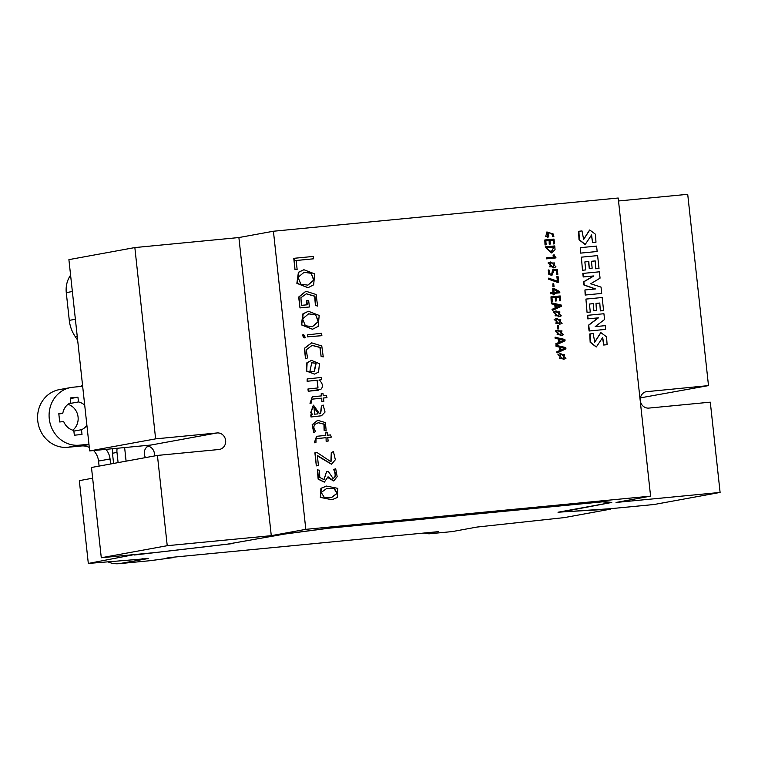 <?xml version="1.0" encoding="UTF-8"?>
<svg xmlns="http://www.w3.org/2000/svg" width="758" height="758" viewBox="0 0 758 758"><rect width="100%" height="100%" fill="white"/><g stroke="black" fill="none" stroke-linecap="round" stroke-linejoin="round"><path stroke-width="1.14" d="M232.403 543.249L284.695 534.049L329.199 528.174L602.468 501.843L610.275 502.687L558.011 512.237L610.588 508.694M610.635 509.13L564.397 517.591L477.009 527.056L452.251 531.585L429.037 533.822L424.85 533.367L438.465 531.642L169.707 557.537L166.599 558.106L173.762 557.556L149.894 560.712L118.997 563.687A25.005 23.128 79.6 0 1 107.892 561.83M117.187 448.281A12.498 11.569 79.6 0 0 116.988 452.422L118.096 462.626M112.762 448.708A12.498 11.569 79.6 0 0 112.478 453.246L113.586 463.451M92.647 478.203L79.325 480.638L88.316 563.45L148.236 558.542L118.997 563.687M134.507 554.553L88.316 563.45M86.905 425.333A14.582 13.492 -100.4 0 1 81.485 429.72L82.006 434.467L74.322 435.206L73.81 430.459A14.582 13.492 -100.4 0 1 63.71 421.581L59.693 421.969L58.802 413.688L62.81 413.299A14.582 13.492 -100.4 0 1 70.788 402.678L70.276 397.941L77.951 397.201L78.472 401.939A14.582 13.492 -100.4 0 1 84.716 405.208M82.66 386.286L72.995 387.215A29.164 26.985 79.6 0 0 70.892 387.509A29.164 26.985 79.6 0 0 49.412 419.923A29.164 26.985 79.6 0 0 79.287 445.183L88.961 444.254M105.94 449.361A16.667 15.416 -100.4 0 1 110.052 458.96L110.592 463.991M70.589 275.145A25.005 23.128 79.6 0 0 66.278 292.626L69.291 320.369A33.333 30.841 79.6 0 0 75.203 336.533L77.648 340.143M93.585 450.555A16.667 15.416 -100.4 0 1 98.54 461.063L99.09 466.104M70.892 387.509L59.38 389.612A29.164 26.985 79.6 0 0 37.9 422.026A29.164 26.985 79.6 0 0 67.784 447.286L81.381 445.979A16.667 15.416 -100.4 0 1 89.311 447.457M82.527 385.045A16.667 15.416 -100.4 0 1 80.196 386.523M68.021 404.327A14.582 13.492 -100.4 0 1 77.903 415.877A14.582 13.492 -100.4 0 1 72.749 430.184M232.441 543.6L134.554 554.989M62.81 413.299L58.83 414.029M77.951 397.201L70.352 398.585M78.472 401.939L68.912 403.692M81.485 429.72L73.877 431.113M141.954 558.769A25.005 23.128 79.6 0 0 145.934 558.76M125.913 459.452A8.338 7.713 -100.4 0 1 125.345 454.194M147.043 446.784L149.43 446.547M147.602 446.339L148.577 446.244M324.244 497.295L321.231 492.482L326.641 488.503L334.325 488.493L337.291 493.306L331.89 497.286L324.244 497.295M326.49 488.531L334.013 488.55L336.988 493.316L331.729 497.305M321.24 488.266L320.643 497.352L332.051 499.712L337.272 497.523L337.831 488.37L326.509 486.067L321.24 488.266M326.357 486.096L320.928 488.323L320.331 497.409L331.9 499.74M548.517 269.952L549.171 274.5L551.995 275.268L553.842 270.748L556.552 270.597L556.959 274.415L557.841 274.33L557.32 269.488L552.601 269.81L551.815 274.225L549.901 273.837L549.417 270.255L548.205 270.009L548.858 274.557L551.833 275.296M553.53 270.805L556.239 270.653L556.656 274.472L557.841 274.33M552.601 269.81L551.663 274.254M549.74 266.835L550.848 263.007L554.61 262.96L553.482 266.778L549.74 266.835M550.696 263.035L554.297 263.017L553.321 266.807M548.337 262.922L553.548 267.83L555.984 266.873L550.791 261.955L548.025 262.979L553.397 267.858M550.64 261.984L548.025 262.979M557.187 276.49L557.708 281.246L548.631 278.139L548.754 279.285L557.509 282.364L558.703 282.222L558.068 276.405L556.874 276.547L557.395 281.303M548.944 278.082L548.754 279.285M549.067 279.228L557.509 282.364M557.822 282.308L558.703 282.222M326.982 397.656L326.291 395.43L323.221 395.723L322.955 393.279L321.259 393.44L321.525 395.884L312.429 396.804L309.994 403.313L311.652 402.943L311.737 399.447L312.997 399.04L321.771 398.158L321.847 401.778L323.856 401.56L323.467 397.997L326.982 397.656L323.154 398.054M309.994 403.313L312.268 396.832M312.846 399.078L321.458 398.215M321.771 398.158L321.847 401.778M322.159 401.721L323.856 401.56M321.259 393.44L321.212 395.941M564.085 340.219L560.029 341.972L559.736 339.252L564.085 340.219L559.717 342.029M559.423 339.309L563.772 340.276M555.766 343.829L556.201 344.89L565.061 340.797L564.918 339.489L555.045 337.244L555.159 338.295L558.513 339.082L558.873 342.417L555.766 343.829L556.201 344.89M555.358 337.187L555.159 338.295M555.472 338.239L558.513 339.082M558.817 339.025L558.873 342.417M559.186 342.36L556.078 343.772M557.111 334.761L558.229 330.943L561.991 330.895L560.863 334.714L557.111 334.761M558.068 330.971L561.678 330.952L560.702 334.733M555.718 330.858L560.929 335.766L563.365 334.799L558.172 329.882L555.406 330.914L560.778 335.794M558.021 329.919L555.406 330.914M314.039 432.411L315.574 431.378C313.537 428.677 313.357 426.318 315.015 424.3L318.322 422.689L324.225 424.129L324.111 430.317L326.186 430.97L325.409 422.585L317.744 420.339L312.467 424.679L313.727 432.467L312.154 424.736L317.583 420.368M318.171 422.727L323.95 424.234L324.111 430.317M324.424 430.26L326.186 430.97M553.994 247.051L551.331 251.827L546.632 248.671L546.537 247.771L553.994 247.051L551.17 251.855M546.224 247.828L553.681 247.108M545.542 246.824L551.597 252.916L555.045 249.685L554.761 245.933L545.229 246.881L551.445 252.935M302.613 335.045L304.271 337.926L305.228 337.338L303.588 334.449L302.3 335.102L304.11 337.954M303.437 334.486L302.3 335.102M333.444 451.626L331.606 452.403L331.019 461.793L317.138 452.592L314.892 452.829L316.313 465.867L318.445 465.639L317.346 455.473L331.606 464.171L335.349 459.746L333.444 451.626L331.293 452.46L330.858 461.811M315.205 452.772L316.313 465.867M316.617 465.81L318.445 465.639M317.394 455.88L331.445 464.199M554.06 292.361L553.719 289.262L558.561 291.925L554.06 292.361M553.416 289.319L558.248 291.982M559.849 292.796L559.717 291.622L553.747 288.305L552.743 288.4L553.179 292.446L550.213 292.759L550.327 293.744L552.98 293.488L553.122 294.871L554.003 294.786L554.164 293.346L559.849 292.796L553.852 293.403M550.526 292.702L550.327 293.744M550.63 293.687L552.98 293.488M553.283 293.431L553.122 294.871M553.435 294.815L554.316 294.729M552.743 288.4L552.866 292.503M315.622 314.722L318.464 321.657L312.419 326.679L305.389 325.769L302.556 318.853L308.629 313.831L315.622 314.722L318.161 321.657L312.258 326.707M303.228 313.774L301.684 324.812L312.609 329.228L318.171 326.366L319.184 315.432L308.449 311.282L303.228 313.774M308.298 311.32L302.916 313.831L301.381 324.869L312.448 329.256M308.478 313.859L315.309 314.778M555.87 323.278L556.978 319.45L560.74 319.402L559.612 323.221L555.87 323.278M556.827 319.478L560.427 319.459L559.451 323.249M554.468 319.364L559.679 324.272L562.114 323.315L556.922 318.398L554.155 319.421L559.527 324.301M556.77 318.426L554.155 319.421M560.333 305.739L556.277 307.492L555.984 304.773L560.333 305.739L555.974 307.549M555.671 304.83L560.02 305.796M552.023 309.349L552.449 310.42L561.318 306.317L561.176 305.01L551.303 302.764L551.417 303.816L554.761 304.602L555.121 307.938L552.023 309.349L552.449 310.42M551.616 302.707L551.417 303.816M551.729 303.759L554.761 304.602M555.074 304.545L555.121 307.938M555.434 307.881L552.326 309.292M313.528 258.81L313.272 256.431L293.763 258.336L294.995 269.659L297.136 269.422L296.16 260.487L313.528 258.81L295.857 260.544M294.076 258.279L294.995 269.659M295.307 269.602L297.136 269.422M331.274 437.148L330.583 434.921L327.513 435.215L327.248 432.771L325.542 432.941L325.817 435.386L316.711 436.295L314.286 442.805L315.944 442.445L316.029 438.948L317.289 438.541L326.063 437.66L326.139 441.279L328.148 441.061L327.759 437.489L331.274 437.148L327.447 437.546M314.286 442.805L316.56 436.333M317.138 438.569L325.75 437.717M326.063 437.66L326.139 441.279M326.442 441.222L328.148 441.061M325.542 432.941L325.504 435.443M559.679 358.363L560.787 354.536L564.558 354.488L563.421 358.307L559.679 358.363M560.636 354.573L564.246 354.545L563.27 358.335M558.276 354.45L563.497 359.358L565.923 358.401L560.731 353.484L557.973 354.507L563.336 359.387M560.579 353.512L557.973 354.507M552.914 283.776L552.923 286.827L554.051 286.685L553.719 283.7L552.914 283.776L552.923 286.827M553.236 286.77L554.051 286.685M309.918 371.287L311.756 362.769L316.162 363.196L314.314 371.704L309.918 371.287M311.595 362.798L315.849 363.253L314.153 371.723M307.132 362.798L306.706 370.984L314.636 374.082L318.578 372.036L319.44 363.66L311.453 360.391L307.132 362.798M311.301 360.42L306.819 362.855L306.393 371.041L314.475 374.101M554.164 254.783L553.397 255.294L554.79 257.009L546.423 257.843L546.527 258.838L556.059 257.9L553.852 254.84L553.084 255.351L554.477 257.066M546.736 257.786L546.527 258.838M546.84 258.781L556.059 257.9M555.055 315.811L556.164 311.993L559.935 311.945L558.798 315.754L555.055 315.811M556.012 312.021L559.622 312.002L558.646 315.783M553.662 311.898L558.873 316.816L561.299 315.849L556.116 310.932L553.349 311.955L558.712 316.844M555.955 310.969L553.349 311.955M311.112 273.183L313.954 280.119L307.909 285.141L300.879 284.231L298.046 277.305L304.119 272.293L311.112 273.183L313.651 280.119L307.748 285.169M298.718 272.236L297.174 283.274L308.089 287.689L313.66 284.828L314.665 273.884L303.939 269.744L298.718 272.236M303.787 269.772L298.406 272.293L296.861 283.331L307.938 287.718M303.967 272.321L310.799 273.24M550.981 296.842L551.199 301.817L552.393 301.675L551.966 297.79L555.32 297.468L555.396 301.03L556.58 300.888L556.201 297.382L559.423 297.07L559.518 300.822L560.702 300.68L560.19 295.952L550.981 296.842L551.199 301.817M551.511 301.76L552.393 301.675M551.653 297.847L555.008 297.524M555.32 297.468L555.396 301.03M555.709 300.973L556.58 300.888M555.889 297.439L559.11 297.127M559.423 297.07L559.518 300.822M559.83 300.765L560.702 300.68M305.787 358.705L307.502 357.937L306.279 349.76L312.144 345.364L320.198 347.363L321.089 356.364L323.259 356.904L321.771 345.97L311.69 342.853L304.707 348.244L305.483 358.761L304.394 348.301L311.538 342.881M311.993 345.392L319.933 347.467L321.089 356.364M321.401 356.307L323.259 356.904M317.659 469.827L318.464 479.113L324.386 482.079L328.062 476.791L333.719 480.913L337.177 476.725L335.699 468.776L333.956 469.401C335.529 472.774 335.851 475.399 334.913 477.256L333.113 478.544L328.404 471.533L326.565 471.703L324.017 479.681L319.772 477.445L319.506 470.197L317.346 469.884L318.152 479.17L324.225 482.107M335.699 468.776L333.653 469.458C335.216 472.831 335.538 475.456 334.6 477.313L332.961 478.563M328.043 477.663L333.558 480.942M326.565 471.703L323.856 479.71M308.269 388.92L308.515 391.194L320.833 389.375C323.382 386.713 322.851 383.586 319.241 380.014L321.477 379.711L321.231 377.465L307.18 378.934L307.426 381.208L317.441 380.241L317.981 387.935L307.956 388.977L308.203 391.251L318.445 390.18M318.929 380.071L321.477 379.711M307.18 378.934L307.123 381.265L317.128 380.298L317.82 387.963M544.803 239.973L545.021 244.948L546.215 244.806L545.788 240.921L549.143 240.599L549.218 244.171L550.403 244.029L550.024 240.513L553.245 240.201L553.34 243.953L554.524 243.811L554.013 239.083L544.803 239.973L545.021 244.948M545.334 244.891L546.215 244.806M545.476 240.978L548.83 240.656M549.143 240.599L549.218 244.171M549.531 244.114L550.403 244.029M549.711 240.57L552.933 240.258M553.245 240.201L553.34 243.953M553.653 243.896L554.524 243.811M564.956 348.282L560.901 350.035L560.607 347.316L564.956 348.282L560.588 350.092M560.295 347.372L564.644 348.339M556.637 351.901L557.073 352.963L565.942 348.86L565.8 347.552L555.927 345.307L556.04 346.359L559.385 347.145L559.745 350.49L556.637 351.901L557.073 352.963M556.239 345.25L556.04 346.359M556.353 346.302L559.385 347.145M559.698 347.088L559.745 350.49M560.058 350.433L556.95 351.845M317.905 413.887L314.627 414.2L313.973 407.52L317.782 412.191L317.905 413.887M313.821 407.558L317.469 412.248L317.593 413.944M323.088 404.99L321.676 406.127L320.662 413.593L319.525 413.726L313.49 405.17L311.017 412.646L312.713 414.56L310.771 414.882L310.998 416.995L321.477 415.772L325.049 412.058L323.088 404.99L321.364 406.184L320.501 413.622M311.083 414.825L311.311 416.938M311.244 416.947L321.316 415.801M313.329 405.198L310.704 412.703L312.4 414.617M307.53 334.865L307.426 336.836L321.885 335.69L321.619 333.245L307.53 334.865L307.426 336.836M307.739 336.779L321.885 335.69M548.517 233.426L548.811 236.193L547.636 236.78L545.722 236.458L546.632 233.094L548.517 233.426L548.498 236.25L547.475 236.809M548.83 232.896C551.492 232.896 552.876 234.118 552.98 236.553L553.852 236.515L553.198 233.985L546.973 231.967L547.901 237.813L548.83 232.896M548.517 232.952C551.189 232.952 552.573 234.175 552.677 236.61M552.98 236.553L553.852 236.515M546.821 231.995L547.75 237.832M546.48 233.123L548.205 233.483M306.848 300.727L307.284 304.792L301.381 305.36L300.935 297.695L306.403 293.763L314.921 296.17L315.726 305.54L317.574 306.061L316.152 294.521L305.986 291.252L298.984 296.965L299.988 307.928L309.378 306.999L308.677 300.547L306.535 300.784L306.971 304.849M300.301 307.871L309.378 306.999M315.726 305.54L317.574 306.061M306.251 293.791L314.655 296.274L315.413 305.597M305.834 291.28L298.671 297.022L299.988 307.928M557.462 325.713L557.481 328.764L558.599 328.621L558.276 325.637L557.462 325.713L557.481 328.764M557.793 328.707L558.599 328.621M589.601 230.025L583.489 239.5M591.42 234.999L592.557 242.56L595.977 242.2L595.466 234.25L589.752 229.987L583.651 239.49L582.011 230.934L578.591 231.294L579.017 239.746L585.062 244.493M650.582 496.139L618.196 198.018L273.42 231.237L305.806 529.349L650.582 496.139L616.055 502.459L720.1 492.435L654.154 504.496L599.995 509.708L561.356 511.991L611.772 502.44L603.908 501.55L331.312 527.814L285.434 533.878L227.334 544.168L155.447 552.535L101.288 557.755L91.481 467.487L157.427 455.425L167.234 545.694L271.279 535.669L305.806 529.349M590.056 333.899L590.482 342.256L596.347 346.946L602.667 337.547L604.003 344.985L607.111 344.682L606.552 336.827L600.895 332.648L594.765 342.19L593.163 333.596L589.743 333.956L590.169 342.313L596.195 346.974M602.506 337.594L603.69 345.042L607.111 344.682M600.743 332.677L594.613 342.199M580.619 253.125L597.162 251.504L596.574 246.104L580.334 247.667L580.619 253.125L580.334 247.667M582.476 270.265L585.726 269.924L584.854 261.917L588.521 261.586L589.269 268.484L592.169 268.171L591.42 261.283L595.22 260.913L595.76 268.796L599.01 268.455L597.607 255.598L581.367 257.17L582.476 270.265L581.367 257.17M591.42 261.311L594.907 260.97M587.052 312.372L590.302 312.031L589.43 304.024L593.4 303.636L593.836 310.591L596.432 310.344L595.996 303.389L599.796 303.029L600.336 310.903L603.586 310.572L602.165 297.524L585.925 299.088L587.052 312.372L585.925 299.088M595.996 303.418L599.483 303.086M589.43 304.053L593.088 303.702M589.08 331.009L605.623 329.389L605.225 325.656L595.201 326.622L604.552 319.506L603.927 313.736L587.687 315.3L587.763 318.891L598.128 317.896L588.445 325.229L589.08 331.009L605.623 329.389M583.129 273.373L583.518 276.916L593.884 275.921L583.878 281.777L584.219 284.942L595.475 288.94L584.93 289.963L585.479 294.995L601.719 293.422L601.028 287.093L590.719 283.757L600.061 278.148L599.37 271.809L582.817 273.43L583.205 276.973L593.58 275.978L583.565 281.834L583.906 284.999L595.106 288.978M584.93 289.963L585.167 295.051L601.719 293.422M147.962 446.092A8.338 7.713 -100.4 0 1 154.329 455.994M145.517 457.605A8.338 7.713 -100.4 0 1 150.51 445.098A8.338 7.713 -100.4 0 1 151.117 445.012L217.063 432.951A8.338 7.713 -100.4 0 1 225.6 440.161A8.338 7.713 -100.4 0 1 219.46 449.428A8.338 7.713 -100.4 0 1 218.854 449.513L157.427 455.425M273.42 231.237L238.893 237.548L134.848 247.572L68.902 259.634L89.681 450.925L151.117 445.012M124.625 447.561L126.103 461.158M640.396 397.874L708.493 385.604L645.873 391.744M708.493 385.604L687.714 194.313L618.519 200.974M167.234 545.694L101.288 557.755M647.067 391.526A8.338 7.713 -100.4 0 0 646.47 391.611A8.338 7.713 -100.4 0 0 640.33 400.868A8.338 7.713 -100.4 0 0 648.867 408.088L710.293 402.166L720.1 492.435M271.279 535.669L238.893 237.548M134.848 247.572L155.627 438.863L217.063 432.951M155.627 438.863L89.681 450.925M578.904 231.237L579.33 239.689L585.214 244.464L591.572 234.952L592.557 242.56M592.87 242.503L595.977 242.2M580.922 253.068L597.162 251.504M582.788 270.208L585.726 269.924M584.854 261.917L588.521 261.586M588.824 261.529L589.269 268.484M589.572 268.427L592.169 268.171M595.22 260.913L595.76 268.796M596.072 268.739L599.01 268.455M587.365 312.315L590.302 312.031M593.4 303.636L593.836 310.591M594.149 310.534L596.745 310.287M599.796 303.029L600.336 310.903M600.649 310.846L603.586 310.572M587.687 315.3L588.066 318.834L598.441 317.839L588.758 325.173L589.383 330.952M116.988 452.422L112.478 453.246M79.287 445.183L67.784 447.286M88.999 444.586L81.381 445.979M110.052 458.96L98.54 461.063M72.37 291.517L66.278 292.626M75.383 319.26L69.291 320.369M77.221 336.164L75.203 336.533"/></g></svg>
